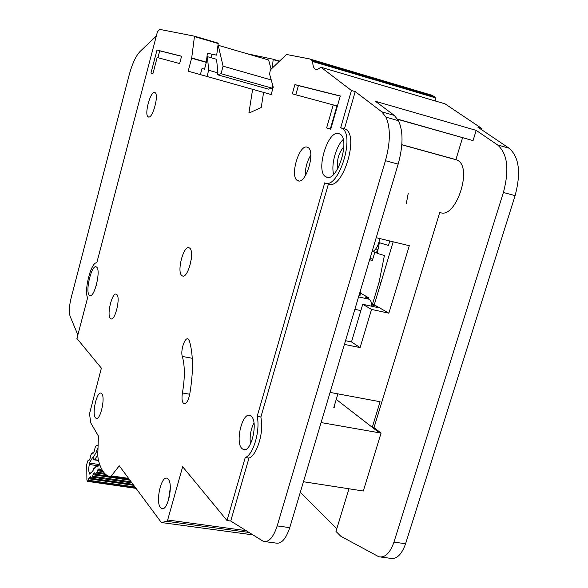 <?xml version="1.0" encoding="UTF-8"?>
<svg xmlns="http://www.w3.org/2000/svg" width="588" height="588" viewBox="0 0 588 588"><rect width="100%" height="100%" fill="white"/><g stroke="black" fill="none" stroke-linecap="round" stroke-linejoin="round"><path stroke-width="0.88" d="M104.524 473.303L97.108 472.208L97.821 469.827L99.063 468.695L99.806 470.18L101.474 468.724M90.75 472.958L89.45 472.767C88.479 471.245 88.45 468.482 89.361 464.483L96.822 465.6M97.843 445.065L97.152 445.976L96.314 445.491L95.116 447.578L94.293 451.216L93.036 453.407L91.985 453.025L90.802 455.075L89.993 458.691L88.751 460.838L88.09 460.316L88.979 460.448M99.762 464.66L97.027 467.181L96.807 466.255L97.388 465.079L99.078 464.88L93.286 469.18M93.676 468.504L92.941 470.937L89.501 474.104L89.45 472.767M89.361 464.483L89.376 463.072L92.764 457.207L93.183 458.824M97.733 449.475L96.777 450.268L97.748 448.585M134.902 486.982L88.303 480.227L87.392 481.344L86.899 479.926L86.745 464.219L88.09 460.316M88.303 480.227L89.001 477.89L90.361 476.743L91.081 478.22L92.287 477.125L93.374 473.884L94.756 472.737L95.322 474.259L108.442 476.111M97.108 472.208L95.491 474.207M97.726 452.973L96.594 451.702L97.718 451.974M94.433 459.816L93.477 459.301L93.095 457.743L94.822 459.676L94.433 459.816M89.376 463.072L99.747 464.63M99.695 464.726L97.388 465.079L93.213 469.29M188.167 71.185L252.627 89.317L248.886 113.117L261.234 107.508L263.593 92.404L271.178 94.536L200.368 74.61L202.022 68.465L204.543 69.186L206.329 62.137L207.388 53.243L216.693 55.169L218.214 43.534L218.126 43.108L194.503 36.191L191.695 57.955L188.167 71.185L204.991 75.911M210.982 57.69L211.93 54.184M206.998 76.477L208.681 70.251L207.402 56.661L206.991 56.566M272.92 85.973L272.295 88.215L268.385 89.133L217.42 74.727L217.928 72.868L208.681 70.251M272.2 88.237L272.883 88.428M217.994 45.239L268.613 60.013L271.134 69.178M217.42 74.727L221.037 73.698L223.08 66.187L218.207 45.283M207.402 56.661L216.568 59.3L217.928 72.868M272.295 88.215L221.037 73.698M223.08 66.187L271.23 79.953M380.995 282.365L379.157 281.946L371.851 306.267M379.157 281.946L384.405 255.508L377.239 253.377L379.356 242.712M372.77 259.117L370.021 258.47M369.705 259.536L372.255 260.829L374.835 252.193M377.489 252.134L376.79 251.796M375.872 248.768L377.467 249.54L376.438 252.98L372.99 251.488M374.387 250.473L373.99 251.782M379.988 238.61L378.812 242.55C377.209 247.614 374.938 250.723 371.991 251.877M389.807 240.984L388.47 245.453L378.812 242.55M406.279 203.771L408.212 193.459M360.591 292.897L359.893 292.978L360.025 291.993M368.184 298.682L368.492 297.66L360.694 293.228M359.915 295.169L359.07 295.22M371.792 306.252C371.704 302.651 370.83 300.314 369.168 299.248L365.052 296.896L368.492 297.66M337.909 393.864L333.727 407.859M337.924 168.418C336.556 160.318 338.541 153.101 343.862 146.75M338.967 133.638C327.736 129.132 314.918 172.49 326.075 176.907L326.399 177.054C337.247 182.831 350.97 138.474 339.636 133.917L338.967 133.638M333.661 174.313C330.875 164.963 335.976 146.272 343.194 139.496M96.66 267.158L96.234 266.879C91.677 264.203 84.995 291.545 89.302 295.154L89.81 295.514C94.367 298.292 101.121 270.37 96.66 267.158M96.234 285.592L97.718 278.433M154.784 92.544L154.909 92.595C159.399 94.131 152.542 119.445 148.345 116.916L148.294 116.887C143.847 115.366 150.484 90.412 154.784 92.544M189.505 248.026C195.172 251.054 187.917 279.204 182.346 275.897L181.935 275.647C176.429 272.237 183.61 244.645 189.196 247.857L189.505 248.026M168.3 479.249C173.497 484.857 167.551 511.545 161.759 508.613L160.399 507.503C155.357 501.49 161.288 475.42 167.051 478.272L168.3 479.249M101.797 393.754C105.561 397.709 100.291 420.685 96.153 418.377L95.374 417.73C91.713 413.489 96.947 390.954 101.085 393.188L101.797 393.754M307.355 147.257L307.7 147.404C316.146 150.697 305.826 185.176 297.807 180.678L297.653 180.612C289.318 177.392 299.116 143.523 307.355 147.257M251.267 416.289C258.566 422.015 250.988 453.473 243.292 449.475L241.955 448.563C234.877 442.308 242.432 411.637 250.113 415.532L251.267 416.289M116.762 294.5C120.79 297.528 115.035 321.283 110.882 318.821L110.382 318.468C106.472 315.146 112.176 291.824 116.328 294.206L116.762 294.5M189.373 340.82L188.006 338.909C184.772 337.086 180.325 350.83 182.317 356.424C184.963 365.795 184.992 377.974 182.412 392.946C181.53 398.796 182.052 402.383 183.985 403.721C186.345 403.912 188.241 400.854 189.674 394.533C193.474 372.329 193.371 354.424 189.373 340.82M252.627 89.317L271.178 94.536L273.244 87.127L269.561 74.007L270.215 70.67L270.833 69.472L286.496 54.471L309.685 58.94L312.515 60.77L312.735 61.512C312.743 65.591 313.61 68.157 315.33 69.2L317.711 69.318L320.989 67.252L351.448 90.515L355.218 91.61L344.436 128.794L340.673 127.758L351.448 90.515M431.636 95.102L435.002 97.057L435.723 101.085M445.028 103.826L481.344 128.199L481.006 129.294M397.76 119.364L473.061 140.613L476.206 130.382L497.566 144.92L509.068 148.205C519.167 156.989 521.181 172.798 515.103 195.628L405.58 543.731C401.678 554.653 396.591 559.504 390.329 558.299L381.105 557.071M462.55 137.812L455.891 159.605L401.832 144.663M330.089 392.409L380.098 401.729L372.285 427.329L374.012 427.63L439.78 212.364C455.685 220.309 473.568 166.367 456.942 160.01L455.891 159.605M374.012 427.63L381.068 433.091L321.092 422.566M303.452 481.734L363.31 491.002L381.068 433.091M348.971 488.782L335.983 531.412L340.827 536.263L378.841 556.77C385.022 557.968 390.065 553.087 393.96 542.121L503.394 192.474C509.48 169.542 507.532 153.689 497.566 144.92M476.206 130.382L375.489 101.305L394.269 115.402L398.517 120.716C403.302 131.389 403.184 145.853 398.157 164.126L289.759 527.649C285.952 539.034 281.299 544.172 275.809 543.055L265.379 541.666M247.357 53.802L273.207 59.241L272.259 68.098M202.015 68.509L204.543 69.186M344.436 128.794L341.577 128.133C355.997 133.946 338.423 190.409 324.723 182.861L257.162 416.341C260.521 430.218 253.296 455.046 245.247 457.501L227.012 520.52L182.655 466.732L167.676 519.99L166.83 521.321L161.369 522.526L119.268 465.799L111.411 475.854L109.721 476.493L108.67 476.192C103.966 474.347 100.474 468.71 98.189 459.294L97.77 455.634L98.402 436.031L90.699 422.809L89.53 413.673L101.371 368.147L76.925 338.49L87.612 297.778C83.739 290.457 91.375 261.248 96.763 262.917L157.466 31.678L159.796 29.4L194.51 36.191L218.148 43.115M345.501 340.702L351.492 341.922L362.745 304.283L379.179 307.869L373.564 304.635L372.998 306.517M362.745 304.283L371.543 309.428L388.866 313.191L409.307 245.703L376.217 237.699M393.181 241.8L374.255 304.79L388.866 313.191M374.255 304.79L373.564 304.635M351.492 341.922L360.084 347.589L371.543 309.428M344.399 344.399L360.084 347.589M257.162 416.341L260.888 416.988L261.601 422.39C262.74 436.744 255.927 455.847 248.967 458.096L230.724 521.034L263.395 541.401C268.797 542.511 273.398 537.344 277.191 525.907L385.441 160.7C390.469 142.347 390.638 127.831 385.963 117.152L381.803 111.838L355.218 91.61M345.347 129.169C359.841 135.005 342.26 191.387 328.479 183.823L260.888 416.988M245.247 457.501L248.967 458.096M227.012 520.52L230.724 521.034M336.806 528.715L300.299 492.296M181.589 56.213L157.003 50.053L150.954 73.037L152.917 73.647L157.172 57.499L179.641 63.541L181.589 56.213M333.249 104.862L326.612 127.941L330.713 129.228L340.298 95.976L294.911 84.606L292.302 93.845L336.953 105.913L330.309 128.963L326.612 127.941M341.577 128.133L340.673 127.758M263.593 92.404L271.178 94.536M481.344 128.199L477.89 127.192L509.068 148.205M156.32 36.022L140.003 51.546C135.835 55.956 132.212 63.805 129.139 75.088L71.126 297.94C69.171 306.113 68.84 312.25 70.141 316.366L77.866 334.895M253.935 422.75C250.709 429.497 249.532 436.605 250.422 444.072M310.809 155.012C306.973 161.443 305.135 168.388 305.29 175.834M170.292 487.915L168.455 500.351M191.328 258.867L189.564 266.937M372.285 427.329L379.319 432.783M334.432 405.492L334.521 407.609M336.255 399.392L379.319 432.79M397.613 119.129L473.061 140.613M295.801 94.786L298.395 85.605L294.911 84.606M298.395 85.605L340.261 96.101M330.75 129.095L330.309 128.963M157.907 57.697L159.715 50.833L181.567 56.308M159.715 50.833L157.003 50.053M152.931 73.581L150.954 73.037M97.748 454.642L94.822 459.676L98.416 460.228M92.764 457.207L93.095 457.743L96.594 451.702L96.777 450.268M99.982 470.121L102.452 470.488M135.762 488.143L87.796 481.212M135.652 487.996L87.928 481.094M88.626 478.757L133.66 485.306M99.725 470.106L97.821 469.827M89.001 477.89L90.802 478.154M103.143 471.554L97.439 470.709M96.704 445.344L97.608 445.483M96.726 473.083L105.656 474.406M132.932 484.321L91.081 478.22M131.896 482.91L92.287 477.125M92.375 452.885L93.264 453.017M131.124 481.866L92.669 476.236M92.985 474.773L129.889 480.19M95.219 474.156L93.374 473.884M360.069 295.323L360.664 291.935L360.216 291.361L360.664 291.935L359.746 292.949M360.856 310.604L354.865 309.31M358.562 296.911L369.168 299.248M359.217 295.25L359.893 292.978M191.644 58.197L206.285 62.379M194.569 36.61L218.214 43.534M191.695 57.955L206.329 62.137M273.2 59.241L279.565 61.108L273.207 59.241M273.288 59.66L279.256 61.402M111.411 475.854L128.552 478.382M109.875 476.515L129.279 479.367M167.676 519.99L246.004 530.633M166.83 521.321L248.864 532.434M161.369 522.526L252.693 534.837M310.751 59.425L432.893 95.646M312.515 60.77L435.002 97.057M312.735 61.512L435.282 97.784M321.026 67.275L445.16 103.885M394.269 115.402L381.803 111.838M393.96 542.121L405.58 543.731M503.394 192.474L515.103 195.628M398.517 120.716L385.963 117.152M398.157 164.126L385.441 160.7M289.759 527.649L277.191 525.907M182.317 356.424L192.276 358.305M182.412 392.946L189.726 394.239M93.198 469.342L92.823 471.047M93.477 459.301L94.528 459.904M87.502 481.359L135.916 488.356M99.85 470.187L102.503 470.576M94.572 459.912L98.49 460.507M88.002 460.235L89.016 460.382M96.616 445.263L97.637 445.425M90.956 478.279L132.998 484.402M95.366 474.266L108.817 476.243M92.279 452.797L93.301 452.958M327.766 177.341L326.075 176.907M183.03 276.044L182.346 275.897M162.538 508.716L161.759 508.613M96.616 418.458L96.153 418.377M244.476 449.666L243.292 449.475M111.33 318.909L110.882 318.821M110.419 476.456L129.169 479.213M161.318 522.534L252.722 534.852M310.39 59.19L432.467 95.396M315.33 69.2L316.373 69.509M320.989 67.252L445.116 103.856M183.985 403.721L184.522 403.816M456.942 160.01L401.825 144.78M298.836 180.913L297.653 180.612M148.713 117.005L148.294 116.887M90.265 295.602L89.81 295.514"/></g></svg>
